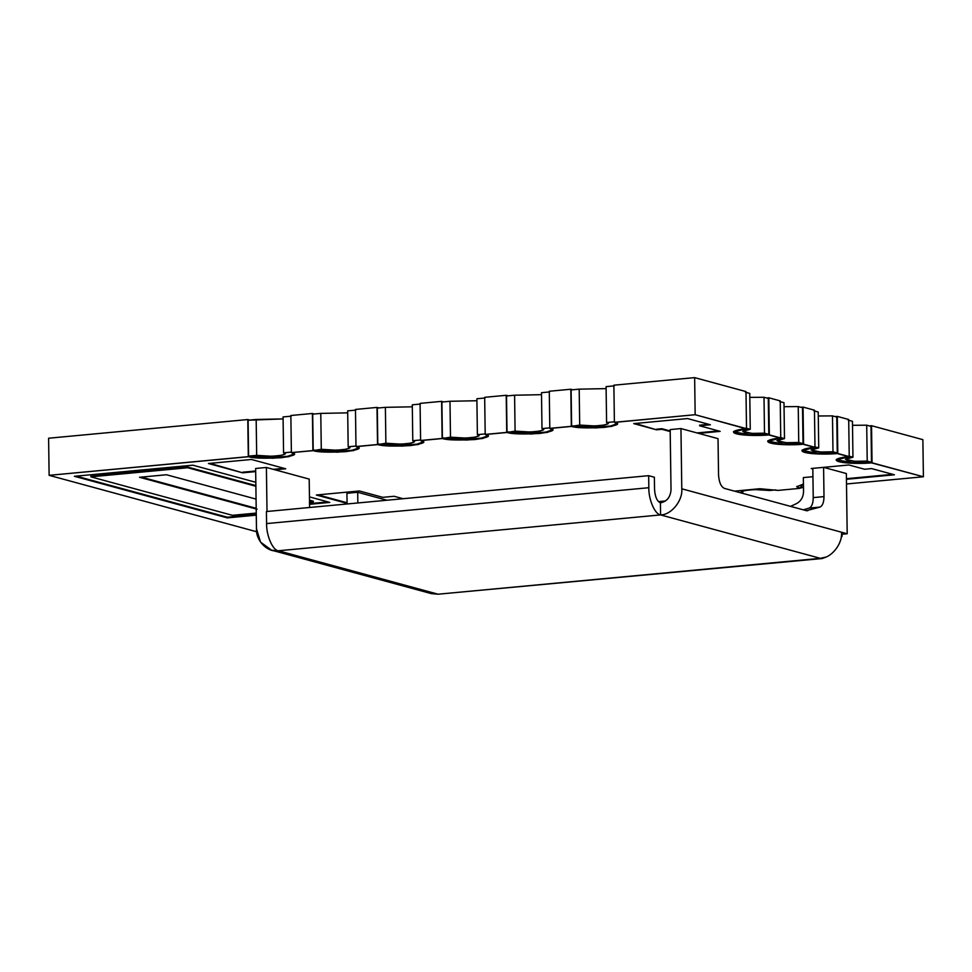 <?xml version="1.0" encoding="UTF-8"?>
<svg xmlns="http://www.w3.org/2000/svg" width="972" height="972" viewBox="0 0 972 972"><rect width="100%" height="100%" fill="white"/><g stroke="black" fill="none" stroke-linecap="round" stroke-linejoin="round"><path stroke-width="1.46" d="M248.601 456.719L49.122 475.332L256.693 531.757L49.122 475.332L248.31 456.646L247.799 419.54L48.6 438.226L49.122 475.332L48.6 438.226L247.799 419.54L249.731 420.062L247.799 419.54L248.31 456.646L248.091 420.22L256.171 419.467L256.681 455.358L271.868 456.281L281.819 455.273L285.075 453.803L283.569 452.831L283.071 416.939L291.163 416.186L283.071 416.939L283.569 452.831C287.323 453.693 285.124 454.738 276.971 455.953C266.316 456.5 259.548 456.305 256.681 455.358L248.601 456.719L272.755 458.237L288.915 456.658L294.224 454.276L291.661 452.685C297.894 454.046 294.431 455.734 281.26 457.727C263.934 458.59 253.048 458.249 248.601 456.719L271.48 457.678L287.651 456.293L294.139 453.985L287.651 456.293L271.48 457.678L248.601 456.111L256.681 455.358L256.171 419.467L283.095 418.92L248.091 420.22L248.601 456.719M658.469 501.625L665.48 500.969L658.469 501.625M667.594 499.073L668.675 497.688L667.594 499.073M734.516 491.139L759.825 488.722L778.037 490.398L799.579 488.381L803.443 484.068L796.736 486.705L799.579 488.381L778.037 490.398L759.825 488.722L734.516 491.139M846.503 483.983L923.4 476.766L871.507 462.854C865.469 463.547 847.523 463.936 839.103 461.724C831.121 459.477 841.946 457.156 848.69 456.658L837.269 453.547C831.23 454.24 813.285 454.629 804.865 452.417C796.882 450.17 807.708 447.849 814.451 447.351L803.03 444.24C797.004 444.933 779.058 445.322 770.626 443.111C762.656 440.863 773.481 438.542 780.212 438.044L768.791 434.934C762.765 435.626 744.819 436.015 736.387 433.804C728.417 431.556 739.242 429.235 745.974 428.737L695.162 414.716L614.681 422.37C620.914 423.743 617.451 425.42 604.28 427.413C586.954 428.288 576.068 427.947 571.621 426.416L550.079 428.433C556.312 429.806 552.849 431.483 539.679 433.476C522.353 434.35 511.466 434.01 507.02 432.479L485.478 434.496C491.711 435.869 488.236 437.546 475.077 439.538C457.751 440.401 446.865 440.073 442.418 438.53L420.864 440.559C427.109 441.92 423.634 443.609 410.463 445.601C393.15 446.464 382.263 446.136 377.816 444.593L356.262 446.622C362.495 447.983 359.033 449.672 345.862 451.664C328.536 452.527 317.662 452.199 313.215 450.656L291.381 452.6L312.923 450.583L312.401 413.477L290.859 415.506L291.381 452.6L290.859 415.506L312.401 413.477L314.333 414.011L312.401 413.477L312.923 450.583L312.692 414.157L320.784 413.404L321.282 449.295L336.47 450.218L346.433 449.222L349.677 447.74L348.183 446.78L347.672 410.877L355.764 410.123L347.672 410.877L348.183 446.78C351.937 447.63 349.726 448.675 341.573 449.902C330.917 450.437 324.162 450.243 321.282 449.295L313.215 450.656L337.357 452.187L353.516 450.595L358.826 448.226L355.983 446.537L377.525 444.52L377.002 407.414L355.473 409.443L355.983 446.537L355.473 409.443L377.002 407.414L378.934 407.948L377.002 407.414L377.804 444.593L377.294 408.094L385.386 407.341L385.884 443.232L401.072 444.155L411.035 443.159L414.279 441.689L412.784 440.717L412.286 404.814L420.366 404.06L412.286 404.814L412.784 440.717C416.538 441.567 414.339 442.612 406.175 443.84C395.531 444.374 388.764 444.18 385.884 443.232L377.816 444.593L401.958 446.124L418.13 444.532L423.428 442.163L420.597 440.474L442.126 438.457L441.604 401.363L420.074 403.38L420.597 440.474L420.074 403.38L441.604 401.363L443.548 401.886L441.604 401.363L442.126 438.457L441.896 402.043L449.987 401.278L450.486 437.181L465.685 438.093L475.636 437.096L478.88 435.626L477.386 434.654L476.888 398.751L484.967 397.998L476.888 398.751L477.386 434.654C481.14 435.517 478.941 436.55 470.788 437.777C460.133 438.323 453.365 438.117 450.486 437.181L442.418 438.53L466.56 440.061L482.732 438.469L488.029 436.1L485.198 434.423L506.728 432.394L506.205 395.3L484.676 397.317L485.198 434.423L484.676 397.317L506.205 395.3L508.149 395.823L506.205 395.3L506.728 432.394L506.509 395.981L514.589 395.215L515.087 431.118L530.287 432.03L540.238 431.033L543.494 429.563L541.987 428.591L541.489 392.7L549.569 391.935L541.489 392.7L541.987 428.591C545.742 429.454 543.542 430.487 535.39 431.714C524.734 432.261 517.967 432.054 515.087 431.118L507.02 432.479L531.174 433.998L547.333 432.418L552.631 430.037L549.8 428.36L571.329 426.331L570.819 389.237L549.277 391.254L549.8 428.36L549.277 391.254L570.819 389.237L572.751 389.76L570.819 389.237L571.329 426.331L571.111 389.918L579.191 389.152L579.701 425.056L594.888 425.967L604.839 424.971L608.095 423.5L606.589 422.528L606.091 386.637L614.183 385.872L606.091 386.637L606.589 422.528C610.343 423.391 608.144 424.436 599.991 425.651C589.336 426.198 582.568 425.991 579.701 425.056L571.621 426.416L595.775 427.935L611.935 426.356L617.244 423.974L614.401 422.298L695.162 414.716L694.64 377.622L613.879 385.191L614.401 422.298L613.879 385.191L694.64 377.622L695.162 414.716L746.508 428.676L745.998 391.582L694.64 377.622L745.998 391.582L746.508 428.676L733.556 432.127L737.857 434.144L748.756 435.322L769.338 434.885L780.747 437.983L780.224 400.889L768.816 397.779L769.338 434.885L768.816 397.779L780.224 400.889L780.747 437.983L767.795 441.434L772.096 443.451L782.995 444.629L803.577 444.192L814.986 447.29L814.463 410.196L803.054 407.086L803.577 444.192L803.054 407.086L814.463 410.196L814.986 447.29L802.022 450.741L806.335 452.758L817.233 453.936L837.803 453.499L849.224 456.597L848.702 419.503L837.293 416.393L837.803 453.499L837.293 416.393L848.702 419.503L849.224 456.597L836.26 460.048L840.573 462.065L851.472 463.243L872.042 462.806L923.4 476.766L922.878 439.66L871.532 425.7L872.042 462.806L871.532 425.7L922.878 439.66L923.4 476.766L846.503 483.983M256.28 515.16L227.363 517.882L74.394 476.292L192.845 465.187L255.83 482.306L192.845 465.187L74.394 476.292L227.363 517.882L227.351 517.213L76.205 476.122L227.351 517.213L227.363 517.882L256.28 515.16M309.448 496.886L329.787 502.415L309.546 504.31L329.787 502.415L309.448 496.886M257.106 509.231L139.555 477.276L166.479 474.749L256.061 499.098L166.479 474.749L139.555 477.276L257.106 509.231M309.521 502.232L313.312 501.868L309.497 500.835L313.312 501.868L313.3 501.212L309.485 500.167L313.312 501.868L309.521 502.232M255.879 486.255L187.778 467.751L90.87 476.839L232.417 515.318L256.256 513.082L232.417 515.318L90.87 476.839L90.858 476.171L90.87 476.839L187.778 467.751L187.766 467.082L90.858 476.171L187.766 467.082L187.778 467.751L255.879 486.255M251.493 459.477L285.719 468.783L274.955 469.792L285.719 468.783L251.493 459.477L208.421 463.51L251.493 459.477M255.672 471.602L242.66 472.817L208.421 463.51L242.66 472.817L210.061 463.365L242.66 472.817L255.672 471.602M848.896 464.981L864.582 469.245L871.58 468.589L894.41 474.786L846.442 479.293L894.41 474.786L871.58 468.589L864.582 469.245L848.896 464.981L811.207 468.516L848.896 464.981M812.835 468.954L811.207 468.516L812.835 468.954M699.621 425.772L720.167 431.361L698.625 433.378L720.167 431.361L699.621 425.772L710.386 424.764L699.621 425.772M670.206 431.556L661.932 429.308L656.55 429.818L633.732 423.61L687.568 418.568L710.386 424.764L687.568 418.568L633.732 423.61L656.55 429.818L635.372 423.464L656.55 429.818L661.932 428.713L656.55 429.211L661.932 428.713L670.206 431.556M347.065 503.375L316.337 495.015L359.397 490.969L382.798 497.336L394.097 496.279L403.076 498.709L394.097 496.279L382.798 497.336L359.397 490.969L316.337 495.015L347.065 503.375M799.567 487.677L799.579 488.381L799.567 487.677M766.641 397.985L768.816 397.779L766.641 397.985M800.879 407.292L803.054 407.086L800.879 407.292M835.106 416.599L837.293 416.393L835.106 416.599M869.345 425.906L871.532 425.7L869.345 425.906M742.766 493.011L742.742 491.018L742.766 493.011C739.012 492.148 741.211 491.103 749.363 489.876C760.019 489.341 766.787 489.536 769.666 490.483L754.466 489.56L744.516 490.556L741.272 492.039L742.766 493.011L741.745 493.096L742.766 493.011M347.709 412.857L320.784 413.404L347.709 412.857M476.912 400.743L449.987 401.278L476.912 400.743M541.513 394.681L514.589 395.215L541.513 394.681M606.115 388.618L579.191 389.152L606.115 388.618M764.502 433.172L764.004 397.269L749.801 397.378L764.004 397.269L768.293 398.435L768.803 434.934L749.606 434.763L733.629 431.823L749.606 434.763L768.791 434.326L764.502 433.172C758.476 433.816 751.793 433.573 744.455 432.443C741.83 430.863 743.762 429.818 750.25 429.296L742.681 431.398L752.012 433.391L764.502 433.172L768.803 434.934L768.293 398.435L764.004 397.269L764.502 433.172M749.752 393.393L750.25 429.296L745.974 428.13L750.25 429.296L749.752 393.393L745.463 392.226L749.752 393.393M798.741 442.479L798.243 406.575L784.039 406.685L798.243 406.575L802.52 407.742L803.03 444.24L783.845 444.07L767.868 441.13L783.845 444.07L803.018 443.633L798.741 442.479C792.715 443.123 786.032 442.88 778.693 441.75C776.069 440.17 778.001 439.125 784.489 438.603L776.92 440.705L786.239 442.697L798.741 442.479L803.03 444.24L802.52 407.742L798.243 406.575L798.741 442.479M783.991 402.7L784.489 438.603L780.2 437.436L784.489 438.603L783.991 402.7L779.702 401.533L783.991 402.7M832.98 451.786L832.482 415.882L818.278 415.992L832.482 415.882L836.758 417.049L837.269 453.547L818.084 453.377L802.107 450.437L818.084 453.377L837.257 452.94L832.98 451.786C826.953 452.43 820.271 452.187 812.932 451.057C810.308 449.477 812.24 448.432 818.728 447.91L811.158 450.012L820.477 451.992L832.98 451.786L837.269 453.547L836.758 417.049L832.482 415.882L832.98 451.786M818.217 412.007L818.728 447.91L814.439 446.743L818.728 447.91L818.217 412.007L813.941 410.84L818.217 412.007M867.218 461.093L866.708 425.189L852.517 425.299L866.708 425.189L870.997 426.356L871.507 462.854L852.323 462.684L836.333 459.744L852.323 462.684L871.495 462.247L867.218 461.093C861.192 461.736 854.51 461.493 847.171 460.363C844.534 458.784 846.466 457.739 852.954 457.217L845.397 459.319L854.716 461.299L867.218 461.093L871.507 462.854L870.997 426.356L866.708 425.189L867.218 461.093M852.456 421.313L852.954 457.217L848.678 456.05L852.954 457.217L852.456 421.313L848.167 420.147L852.456 421.313M412.31 406.806L385.386 407.341L412.31 406.806M291.649 452.077L283.569 452.831L291.649 452.077M358.741 447.922L352.253 450.23L336.081 451.615L313.203 450.06L336.081 451.615L352.253 450.23L358.741 447.922M356.262 446.014L348.183 446.78L356.262 446.014M423.342 441.859L416.867 444.168L400.683 445.553L377.804 443.997L400.683 445.553L416.867 444.168L423.342 441.859M420.864 439.952L412.784 440.717L420.864 439.952M487.944 435.796L481.468 438.105L465.284 439.49L442.406 437.935L465.284 439.49L481.468 438.105L487.944 435.796M485.465 433.889L477.386 434.654L485.465 433.889M552.546 429.733L546.07 432.054L529.886 433.427L507.007 431.872L529.886 433.427L546.07 432.054L552.546 429.733M550.067 427.838L541.987 428.591L550.067 427.838M617.159 423.671L610.671 425.991L594.487 427.376L571.621 425.809L594.487 427.376L610.671 425.991L617.159 423.671M614.668 421.775L606.589 422.528L614.668 421.775M799.288 487.701L803.48 487.312L799.3 488.308L796.821 486.401M769.666 490.483L775.79 489.9L769.666 490.483M571.111 389.918L571.621 426.416L579.701 425.056L579.191 389.152L571.111 389.918M506.509 395.981L507.02 432.479L515.087 431.118L514.589 395.215L506.509 395.981M441.896 402.043L442.406 438.542L450.486 437.181L449.987 401.278L441.896 402.043M377.294 408.094L377.816 444.593L385.884 443.232L385.386 407.341L377.294 408.094M312.692 414.157L313.215 450.656L321.282 449.295L320.784 413.404L312.692 414.157M708.746 424.314L699.609 425.177L708.746 424.314M670.194 430.961L661.932 428.713L670.194 430.961M718.515 430.912L696.985 432.929L718.515 430.912M892.758 474.336L846.43 478.686L892.758 474.336M284.079 468.334L273.314 469.342L284.079 468.334M255.672 470.995L242.648 472.222L255.672 470.995M347.065 502.767L317.978 494.857L347.065 502.767M255.867 485.599L187.766 467.082L255.867 485.599M256.183 508.32L141.365 477.106L256.183 508.32M327.965 501.917L309.533 503.654L327.965 501.917M256.28 514.504L227.351 517.213L256.28 514.504M803.346 477.592L812.944 476.693L803.346 477.592L803.54 491.589C803.322 497.214 800.904 501.26 796.262 503.739L790.552 506.363L796.262 503.739C800.904 501.26 803.322 497.214 803.54 491.589L803.346 477.592M842.056 534.248L842.092 536.35L841.29 536.435L842.092 536.35L841.327 536.143L842.092 536.35L842.056 534.248M346.931 493.29L357.696 492.282L386.929 500.228L357.696 492.282L357.842 502.961L357.696 492.282L346.931 493.29L347.077 503.97L346.931 493.29M670.17 429.588L680.947 428.567L718.029 438.651L680.947 428.567L670.17 429.588L671.02 489.815C670.437 497.142 666.901 501.491 660.413 502.864C656.963 501.163 655.007 496.631 654.545 489.268L654.375 477.228L648.664 475.673L648.834 487.713C648.494 499.499 654.958 514.455 660.583 514.917L660.413 502.864L660.583 514.917L278.344 550.772C272.707 550.31 266.255 535.365 266.595 523.58L266.425 511.539L266.595 523.58L648.834 487.713L648.664 475.673L266.425 511.539L648.664 475.673L654.375 477.228L654.545 489.268C655.007 496.631 656.963 501.163 660.413 502.864C666.901 501.491 670.437 497.142 671.02 489.815L670.17 429.588M278.344 550.772L438.117 594.208L820.356 558.341L660.583 514.917C654.958 514.455 648.494 499.499 648.834 487.713L266.595 523.58C266.255 535.365 272.707 550.31 278.344 550.772L660.583 514.917L820.356 558.341C831.024 558.426 842.675 544.065 841.558 532.231L681.785 488.795C682.915 500.629 671.251 514.99 660.583 514.917C671.251 514.99 682.915 500.629 681.785 488.795L680.947 428.567L681.785 488.795L841.558 532.231C842.675 544.065 831.024 558.426 820.356 558.341L438.117 594.208L278.344 550.772L271.613 550.201L260.557 542.145L256.474 528.707C255.672 540.711 267.701 552.849 278.344 550.772M271.613 550.201L431.386 593.637L438.117 594.208L425.286 590.721M267.008 511.479L266.401 467.459L255.636 468.48L256.474 528.707L255.636 468.48L266.401 467.459L309.193 479.099L266.401 467.459L267.008 511.479M309.594 507.481L309.193 479.099L309.594 507.481M847.195 533.762L841.558 532.231L847.195 533.762L841.497 534.296L847.195 533.762L846.357 473.534L847.195 533.762M812.823 468.358L823.588 467.35L846.357 473.534L823.588 467.35L824.001 496.607C823.904 502.427 822.543 505.914 819.931 507.092L806.396 510.677L724.407 488.394C720.957 486.693 719.001 482.148 718.539 474.786L718.029 438.651L718.539 474.786C719.001 482.148 720.957 486.693 724.407 488.394L806.396 510.677L819.931 507.092L809.166 508.101C811.778 506.934 813.139 503.435 813.236 497.615L812.823 468.358L813.236 497.615L824.001 496.607L823.588 467.35L812.823 468.358M803.309 509.838L809.166 508.101L803.309 509.838M441.932 593.843L822.288 558.523L820.356 558.341L825.422 557.187L822.288 558.523M806.857 510.762L807.866 510.665L806.857 510.762M806.396 510.677L807.866 510.665M813.236 497.615C813.139 503.435 811.778 506.934 809.166 508.101L819.931 507.092C822.543 505.914 823.904 502.427 824.001 496.607L813.236 497.615M733.544 431.519L733.556 432.127M767.783 440.826L767.795 441.434M802.022 450.133L802.022 450.741M836.248 459.44L836.26 460.048"/></g></svg>

